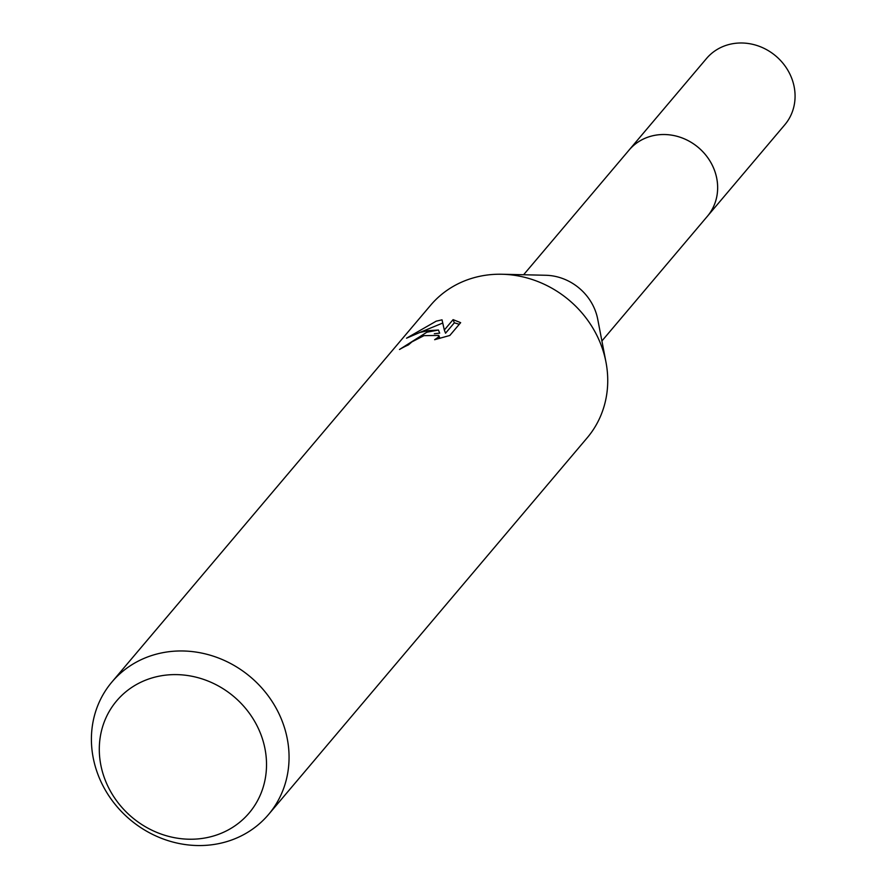 <?xml version="1.0" encoding="UTF-8"?>
<svg xmlns="http://www.w3.org/2000/svg" width="886" height="886" viewBox="0 0 886 886"><rect width="100%" height="100%" fill="white"/><g stroke="black" fill="none" stroke-linecap="round" stroke-linejoin="round"><path stroke-width="1.33" d="M111.924 682.01L430.596 305.271A102.577 93.34 40.2 0 1 472.67 278.082A102.577 93.34 40.2 0 1 502.063 274.25L545.787 275.269A51.266 46.659 40.2 0 1 597.718 319.204L605.969 362.141A102.577 93.34 40.2 0 1 587.23 437.773L268.547 814.5A102.577 93.34 40.2 0 1 226.484 841.7A102.577 93.34 40.2 0 1 111.271 799.305A102.577 93.34 40.2 0 1 111.924 682.01A102.577 93.34 40.2 0 1 153.987 654.82A102.577 93.34 40.2 0 1 269.2 697.216A102.577 93.34 40.2 0 1 268.547 814.5M523.615 274.749L629.104 150.044A51.266 46.659 40.2 0 1 650.136 136.455A51.266 46.659 40.2 0 1 707.715 157.642A51.266 46.659 40.2 0 1 707.393 216.262L601.904 340.977M502.063 274.25A102.577 93.34 40.2 0 1 605.969 362.141M426.875 332.217L438.459 330.024L428.182 330.677L419.964 332.416L406.519 338.197L436.222 321.164L442.036 319.835L444.318 330.024L453.1 319.636L460.654 322.67L449.822 335.473L434.627 339.703L438.26 337.223L438.78 335.429L423.973 335.65L411.924 341.874L408.457 344.875A102.577 93.34 -139.8 0 0 399.486 349.494L426.875 332.217M152.248 677.868A86.784 78.965 40.2 0 1 260.694 733.962A86.784 78.965 40.2 0 1 213.57 835.974A86.784 78.965 40.2 0 1 105.124 779.868A86.784 78.965 40.2 0 1 152.248 677.868M434.339 333.734L439.677 333.158L438.459 330.024M442.734 323.047L419.875 332.438M459.291 324.287L454.33 322.814L445.547 333.202L444.318 330.024M454.33 322.814L453.1 319.636M628.329 150.963A51.288 46.67 40.2 0 1 629.093 150.033L706.507 58.509A51.288 46.67 40.2 0 1 752.568 44.3A51.288 46.67 40.2 0 1 791.63 78.068A51.288 46.67 40.2 0 1 784.819 124.76L707.405 216.273A51.288 46.67 40.2 0 1 706.618 217.192M629.093 150.033A51.288 46.67 40.2 0 1 675.154 135.824A51.288 46.67 40.2 0 1 714.216 169.591A51.288 46.67 40.2 0 1 707.405 216.273M438.78 335.429L439.899 338.341"/></g></svg>
